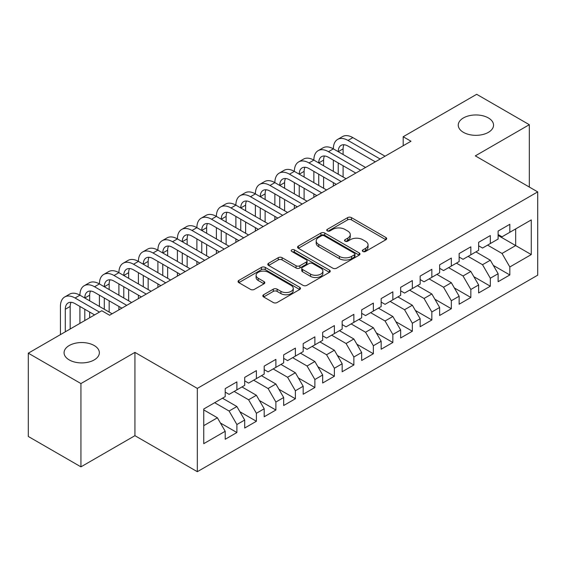 <?xml version="1.0" encoding="UTF-8"?>
<svg xmlns="http://www.w3.org/2000/svg" width="566" height="566" viewBox="0 0 566 566"><rect width="100%" height="100%" fill="white"/><g stroke="black" fill="none" stroke-linecap="round" stroke-linejoin="round"><path stroke-width="0.85" d="M362.884 251.46A1.896 1.097 0 0 0 365.565 251.46L385.899 239.722A2.703 1.564 0 0 0 386.691 238.619A2.703 1.564 0 0 0 385.899 237.515L351.451 217.627A2.703 1.564 0 0 0 347.623 217.627L327.297 229.364A1.896 1.097 0 0 0 326.738 230.136A1.896 1.097 0 0 0 327.297 230.914A1.896 1.097 0 0 0 329.971 230.914L332.603 229.393A8.66 5.002 0 0 1 344.85 229.393L347.722 231.048A8.66 5.002 0 0 1 350.255 234.586A8.66 5.002 0 0 1 347.722 238.123L345.09 239.637A1.896 1.097 0 0 0 344.538 240.416A1.896 1.097 0 0 0 345.09 241.187A1.896 1.097 0 0 0 347.772 241.187L350.404 239.666A8.66 5.002 0 0 1 362.65 239.666L365.516 241.328A8.66 5.002 0 0 1 368.056 244.859A8.66 5.002 0 0 1 365.516 248.396L362.884 249.917A1.896 1.097 0 0 0 362.332 250.688A1.896 1.097 0 0 0 362.884 251.46L362.884 249.917M94.189 345.522A17.645 10.188 0 0 0 74.967 343.314A17.645 10.188 0 0 0 64.071 352.724A17.645 10.188 0 0 0 69.236 359.926A17.645 10.188 0 0 0 88.466 362.134A17.645 10.188 0 0 0 99.361 352.724A17.645 10.188 0 0 0 94.189 345.522M488.38 117.94A17.645 10.188 0 0 0 469.15 115.733A17.645 10.188 0 0 0 458.255 125.143A17.645 10.188 0 0 0 463.427 132.345A17.645 10.188 0 0 0 482.657 134.559A17.645 10.188 0 0 0 493.545 125.143A17.645 10.188 0 0 0 488.38 117.94M263.622 294.737A2.703 1.564 0 0 0 262.829 295.848A2.703 1.564 0 0 0 263.622 296.952L273.286 302.527A2.703 1.564 0 0 0 277.114 302.527L299.69 289.495A2.703 1.564 0 0 0 300.482 288.391A2.703 1.564 0 0 0 299.69 287.28L265.249 267.4A2.703 1.564 0 0 0 261.421 267.4L238.838 280.432A2.703 1.564 0 0 0 238.045 281.535A2.703 1.564 0 0 0 238.838 282.646L250.512 289.382A2.703 1.564 0 0 0 254.339 289.382L264.004 283.807A2.703 1.564 0 0 0 264.796 282.696A2.703 1.564 0 0 0 264.004 281.592L258.216 278.253A7.238 4.181 0 0 1 256.094 275.295A7.238 4.181 0 0 1 260.565 271.432A7.238 4.181 0 0 1 268.454 272.338L291.129 285.434A7.238 4.181 0 0 1 293.252 288.391A7.238 4.181 0 0 1 288.78 292.247A7.238 4.181 0 0 1 280.892 291.341L277.114 289.162A2.703 1.564 0 0 0 273.286 289.162L263.622 294.737L263.622 296.952M80.938 383.564L80.938 466.858L134.934 435.678L134.934 352.385L80.938 383.564L28.3 353.177L101.795 310.741L109.592 315.248L410.987 141.238L403.183 136.739L403.183 145.745M134.934 352.385L197.322 388.403L537.7 191.888L537.7 275.175L197.322 471.697L197.322 388.403M529.316 187.049L529.316 124.697L475.32 155.869L537.7 191.888M529.316 124.697L476.678 94.303L403.183 136.739M332.794 268.171A2.703 1.564 0 0 0 336.621 268.171L359.205 255.132A2.703 1.564 0 0 0 359.997 254.028A2.703 1.564 0 0 0 359.205 252.924L324.757 233.036A2.703 1.564 0 0 0 320.929 233.036L298.353 246.076A2.703 1.564 0 0 0 297.56 247.179A2.703 1.564 0 0 0 298.353 248.283L332.794 268.171M292.509 251.87A1.896 1.097 0 0 1 294.426 252.139L294.426 249.889L329.447 270.102A2.703 1.564 0 0 1 330.24 271.206A2.703 1.564 0 0 1 329.447 272.317L306.864 285.349A2.703 1.564 0 0 1 303.036 285.349L268.595 265.461L268.595 263.254A2.703 1.564 0 0 0 267.803 264.357A2.703 1.564 0 0 0 268.595 265.461M268.595 263.254L278.26 257.679A2.703 1.564 0 0 1 282.087 257.679L296.053 265.737A2.703 1.564 0 0 0 299.881 265.737L306.291 262.037A2.703 1.564 0 0 0 307.083 260.933A2.703 1.564 0 0 0 306.291 259.829L291.752 251.431A1.896 1.097 0 0 1 291.193 250.66A1.896 1.097 0 0 1 292.367 249.648A1.896 1.097 0 0 1 294.426 249.889M498.122 235.449L515.668 245.573L515.668 228.919L531.269 219.912L509.825 232.293L509.825 224.306L498.122 231.055L498.122 239.05L490.326 243.55L490.326 235.562L478.631 242.312L478.631 250.306L470.834 254.806L470.834 246.811L459.139 253.568L459.139 261.556L451.335 266.062L451.335 258.068L439.64 264.824L439.64 272.812L431.844 277.319L431.844 269.324L420.149 276.081L420.149 284.068L412.345 288.568L412.345 280.58L400.65 287.33L400.65 295.325L392.854 299.824L392.854 291.837L381.159 298.586L381.159 306.581L373.362 311.081L373.362 303.093L361.66 309.843L361.66 317.837L353.863 322.337L353.863 314.342L342.168 321.099L342.168 329.087L334.372 333.593L334.372 325.599L322.67 332.355L322.67 340.343L314.873 344.85L314.873 336.855L303.178 343.612L303.178 351.599L295.381 356.106L295.381 348.111L283.679 354.868L283.679 362.856L275.883 367.355L275.883 359.368L264.188 366.117L264.188 374.112L256.391 378.612L256.391 370.624L244.696 377.373L244.696 385.368L236.892 389.868L236.892 381.88L225.197 388.63L225.197 396.625L203.753 408.999L203.753 443.666L225.197 431.285L217.401 417.779L203.753 409.904M531.269 219.912L531.269 254.58L509.825 266.961L502.028 253.455L487.595 245.128M493.347 265.44L509.825 274.956L509.825 266.961M509.825 274.956L498.122 281.705L498.122 273.718L490.326 278.217L482.529 264.711L468.103 256.384M473.855 276.696L490.326 286.205L490.326 278.217M490.326 286.205L478.631 292.962L478.631 284.967L470.834 289.474L463.038 275.967L448.612 267.633M454.357 287.952L470.834 297.461L470.834 289.474M470.834 297.461L459.139 304.218L459.139 296.223L451.335 300.73L443.539 287.224L429.113 278.889M434.865 299.209L451.335 308.718L451.335 300.73M451.335 308.718L439.64 315.474L439.64 307.48L431.844 311.979L424.047 298.473L409.621 290.146M415.373 310.465L431.844 319.974L431.844 311.979M431.844 319.974L420.149 326.724L420.149 318.736L412.345 323.236L404.548 309.729L390.123 301.402M395.875 321.721L412.345 331.23L412.345 323.236M412.345 331.23L400.65 337.98L400.65 329.992L392.854 334.492L385.057 320.986L370.631 312.658M376.383 332.971L392.854 342.487L392.854 334.492M392.854 342.487L381.159 349.236L381.159 341.248L373.362 345.748L365.558 332.242L351.132 323.915M356.884 344.227L373.362 353.743L373.362 345.748M373.362 353.743L361.66 360.492L361.66 352.505L353.863 357.005L346.067 343.498L331.641 335.171M337.393 355.483L353.863 364.992L353.863 357.005M353.863 364.992L342.168 371.749L342.168 363.754L334.372 368.261L326.568 354.755L312.142 346.42M317.894 366.74L334.372 376.248L334.372 368.261M334.372 376.248L322.67 383.005L322.67 375.01L314.873 379.517L307.076 366.011L292.65 357.677M298.402 377.996L314.873 387.505L314.873 379.517M314.873 387.505L303.178 394.261L303.178 386.267L295.381 390.766L287.585 377.26L273.152 368.933M278.904 389.252L295.381 398.761L295.381 390.766M295.381 398.761L283.679 405.511L283.679 397.523L275.883 402.023L268.086 388.517L253.66 380.189M259.412 400.509L275.883 410.017L275.883 402.023M275.883 410.017L264.188 416.767L264.188 408.779L256.391 413.279L248.594 399.773L234.168 391.446M239.913 411.758L256.391 421.274L256.391 413.279M256.391 421.274L244.696 428.023L244.696 420.036L236.892 424.535L229.096 411.029L214.67 402.702M220.422 423.014L236.892 432.523L236.892 424.535M236.892 432.523L225.197 439.28L225.197 431.285M225.197 392.118L229.096 394.368L236.892 389.868M203.753 425.66L217.401 417.779M244.696 380.861L248.594 383.118L256.391 378.612M229.096 411.029L236.892 406.53L222.466 398.195M244.696 420.036L236.892 406.53M264.188 369.612L268.086 371.862L275.883 367.355M248.594 399.773L256.391 395.273L241.965 386.939M264.188 408.779L256.391 395.273M283.679 358.356L287.585 360.606L295.381 356.106M268.086 388.517L275.883 384.017L261.457 375.69M283.679 397.523L275.883 384.017M303.178 347.1L307.076 349.349L314.873 344.85M287.585 377.26L295.381 372.761L280.955 364.433M303.178 386.267L295.381 372.761M322.67 335.843L326.568 338.093L334.372 333.593M307.076 366.011L314.873 361.504L300.447 353.177M322.67 375.01L314.873 361.504M342.168 324.587L346.067 326.837L353.863 322.337M326.568 354.755L334.372 350.248L319.946 341.921M342.168 363.754L334.372 350.248M361.66 313.331L365.558 315.58L373.362 311.081M346.067 343.498L353.863 338.992L339.437 330.664M361.66 352.505L353.863 338.992M381.159 302.074L385.057 304.331L392.854 299.824M365.558 332.242L373.362 327.742L358.929 319.408M381.159 341.248L373.362 327.742M400.65 290.825L404.548 293.075L412.345 288.568M385.057 320.986L392.854 316.486L378.428 308.159M400.65 329.992L392.854 316.486M420.149 279.569L424.047 281.818L431.844 277.319M404.548 309.729L412.345 305.23L397.919 296.902M420.149 318.736L412.345 305.23M439.64 268.312L443.539 270.562L451.335 266.062M424.047 298.473L431.844 293.973L417.418 285.646M439.64 307.48L431.844 293.973M459.139 257.056L463.038 259.306L470.834 254.806M443.539 287.224L451.335 282.717L436.91 274.39M459.139 296.223L451.335 282.717M478.631 245.8L482.529 248.05L490.326 243.55M463.038 275.967L470.834 271.461L456.408 263.133M478.631 284.967L470.834 271.461M498.122 234.543L502.028 236.8L509.825 232.293M482.529 264.711L490.326 260.211L475.9 251.877M498.122 273.718L490.326 260.211M28.3 353.177L28.3 436.464L80.938 466.858M134.934 435.678L197.322 471.697M502.028 253.455L515.668 245.573L531.269 254.58M363.641 251.729L365.516 250.646A8.66 5.002 0 0 0 368.056 247.109L368.056 244.859M350.255 234.586L350.255 236.836A8.66 5.002 0 0 1 347.722 240.373L345.847 241.456M385.863 239.743L351.451 219.877A2.703 1.564 0 0 0 347.623 219.877L328.054 231.183M359.169 255.153L324.757 235.293A2.703 1.564 0 0 0 320.929 235.293L298.388 248.304M354.422 254.806A1.896 1.097 0 0 0 354.974 254.028A1.896 1.097 0 0 0 354.422 253.257L324.184 235.803A1.896 1.097 0 0 0 321.502 235.803L318.729 237.402A8.66 5.002 0 0 0 316.196 240.939A8.66 5.002 0 0 0 318.729 244.477L339.395 256.405A8.66 5.002 0 0 0 351.642 256.405L354.422 254.806L354.422 257.056A1.896 1.097 0 0 0 354.974 256.278L354.974 254.028M316.196 240.939L316.196 243.189A8.66 5.002 0 0 0 318.729 246.726L318.729 244.477M354.422 257.056L351.642 258.655A8.66 5.002 0 0 1 339.395 258.655L318.729 246.726M268.631 265.482L278.26 259.928L278.26 257.679M307.083 260.933L307.083 263.183A2.703 1.564 0 0 1 306.291 264.294L299.881 267.994A2.703 1.564 0 0 1 296.053 267.994L282.087 259.928A2.703 1.564 0 0 0 278.26 259.928M294.426 252.139L329.412 272.338M310.55 274.107A7.238 4.181 0 0 0 318.439 275.012A7.238 4.181 0 0 0 322.91 271.156A7.238 4.181 0 0 0 320.788 268.199L312.8 263.586A2.703 1.564 0 0 0 308.972 263.586L302.562 267.286A2.703 1.564 0 0 0 301.77 268.39A2.703 1.564 0 0 0 302.562 269.494L310.55 274.107L310.55 276.364A7.238 4.181 0 0 0 318.439 277.269A7.238 4.181 0 0 0 322.91 273.406L322.91 271.156M301.77 268.39L301.77 270.64A2.703 1.564 0 0 0 302.562 271.751L302.562 269.494M310.55 276.364L302.562 271.751M293.252 288.391L293.252 290.641A7.238 4.181 0 0 1 288.78 294.504A7.238 4.181 0 0 1 280.892 293.591L277.114 291.412A2.703 1.564 0 0 0 273.286 291.412L263.657 296.973M256.094 275.295L256.094 277.545A7.238 4.181 0 0 0 258.216 280.503L258.216 278.253M263.968 283.828L258.216 280.503M299.655 289.516L265.249 269.649A2.703 1.564 0 0 0 261.421 269.649L238.873 282.667M60.428 334.626L60.428 306.447A20.68 11.936 60 0 1 64.708 296.98L69.583 294.164A20.68 11.936 60 0 1 79.919 295.19A20.68 11.936 60 0 1 84.207 285.724L89.081 282.908A20.68 11.936 60 0 1 99.418 283.934A20.68 11.936 60 0 1 103.698 274.468L108.573 271.652A20.68 11.936 60 0 1 118.91 272.678A20.68 11.936 60 0 1 123.197 263.211L128.072 260.402A20.68 11.936 60 0 1 138.408 261.421A20.68 11.936 60 0 1 142.689 251.955L147.563 249.146A20.68 11.936 60 0 1 157.9 250.165A20.68 11.936 60 0 1 162.187 240.706L167.055 237.89A20.68 11.936 60 0 1 177.399 238.916A20.68 11.936 60 0 1 181.679 229.449L186.554 226.633A20.68 11.936 60 0 1 196.89 227.659A20.68 11.936 60 0 1 201.171 218.193L206.045 215.377A20.68 11.936 60 0 1 216.389 216.403A20.68 11.936 60 0 1 220.669 206.937L225.544 204.121A20.68 11.936 60 0 1 235.88 205.147A20.68 11.936 60 0 1 240.161 195.68L245.036 192.865A20.68 11.936 60 0 1 255.379 193.89A20.68 11.936 60 0 1 259.66 184.424L264.534 181.615A20.68 11.936 60 0 1 274.871 182.634A20.68 11.936 60 0 1 279.151 173.168L284.026 170.359A20.68 11.936 60 0 1 294.362 171.385A20.68 11.936 60 0 1 298.65 161.918L303.525 159.103A20.68 11.936 60 0 1 313.861 160.128A20.68 11.936 60 0 1 318.142 150.662L323.016 147.846A20.68 11.936 60 0 1 333.353 148.872A20.68 11.936 60 0 1 337.64 139.406L342.515 136.59A20.68 11.936 60 0 1 352.851 137.616L385.057 156.209M337.64 139.406A20.68 11.936 60 0 1 347.977 140.432L380.182 159.025M375.308 161.834L347.977 146.056A13.782 7.959 -120 0 0 341.086 145.377A13.782 7.959 -120 0 0 338.227 151.688L343.102 148.872L343.102 154.497M343.965 144.74A13.782 7.959 -120 0 0 343.102 148.872M338.227 162.937L338.227 174.194M343.102 165.753L343.102 177.009M333.353 186.058L333.353 182.634M333.353 171.385L333.353 160.128M318.142 150.662A20.68 11.936 60 0 1 328.478 151.688L333.353 148.872L365.558 167.465M328.478 151.688L360.684 170.281M355.816 173.09L328.478 157.313A13.782 7.959 -120 0 0 321.587 156.626A13.782 7.959 -120 0 0 318.736 162.937L323.611 160.128L323.611 165.753M324.474 155.997A13.782 7.959 -120 0 0 323.611 160.128M318.736 174.194L318.736 185.45M323.611 177.009L323.611 188.266M313.861 197.315L313.861 193.89M313.861 182.634L313.861 171.385M298.65 161.918A20.68 11.936 60 0 1 308.986 162.937L313.861 160.128L346.067 178.722M308.986 162.937L341.192 181.53M336.317 184.346L308.986 168.569A13.782 7.959 -120 0 0 302.095 167.883A13.782 7.959 -120 0 0 299.237 174.194L304.112 171.385L304.112 177.009M304.975 167.246A13.782 7.959 -120 0 0 304.112 171.385M299.237 185.45L299.237 196.706M304.112 188.266L304.112 199.522M294.362 208.571L294.362 205.147M294.362 193.89L294.362 182.634M279.151 173.168A20.68 11.936 60 0 1 289.495 174.194L294.362 171.385L326.568 189.978M289.495 174.194L321.7 192.787M316.826 195.603L289.495 179.825A13.782 7.959 -120 0 0 282.597 179.139A13.782 7.959 -120 0 0 279.745 185.45L284.62 182.634L284.62 188.266M285.483 178.502A13.782 7.959 -120 0 0 284.62 182.634M279.745 196.706L279.745 207.963M284.62 199.522L284.62 210.771M274.871 219.82L274.871 216.403M274.871 205.147L274.871 193.89M259.66 184.424A20.68 11.936 60 0 1 269.996 185.45L274.871 182.634L307.076 201.227M269.996 185.45L302.202 204.043M297.327 206.859L269.996 191.082A13.782 7.959 -120 0 0 263.105 190.395A13.782 7.959 -120 0 0 260.247 196.706L265.121 193.89L265.121 199.522M265.985 189.759A13.782 7.959 -120 0 0 265.121 193.89M260.247 207.963L260.247 219.219M265.121 210.771L265.121 222.028M255.379 231.077L255.379 227.659M255.379 216.403L255.379 205.147M240.161 195.68A20.68 11.936 60 0 1 250.505 196.706L255.379 193.89L287.585 212.483M250.505 196.706L282.71 215.299M277.835 218.115L250.505 202.331A13.782 7.959 -120 0 0 243.606 201.652A13.782 7.959 -120 0 0 240.755 207.963L245.63 205.147L245.63 210.771M246.493 201.015A13.782 7.959 -120 0 0 245.63 205.147M240.755 219.219L240.755 230.468M245.63 222.028L245.63 233.284M235.88 242.333L235.88 238.916M235.88 227.659L235.88 216.403M220.669 206.937A20.68 11.936 60 0 1 231.006 207.963L235.88 205.147L268.086 223.74M231.006 207.963L263.211 226.556M258.337 229.371L231.006 213.587A13.782 7.959 -120 0 0 224.115 212.908A13.782 7.959 -120 0 0 221.256 219.219L226.131 216.403L226.131 222.028M226.994 212.271A13.782 7.959 -120 0 0 226.131 216.403M221.256 230.468L221.256 241.724M226.131 233.284L226.131 244.54M216.389 253.589L216.389 250.165M216.389 238.916L216.389 227.659M201.171 218.193A20.68 11.936 60 0 1 211.514 219.219L216.389 216.403L248.594 234.996M211.514 219.219L243.72 237.812M238.845 240.621L211.514 224.844A13.782 7.959 -120 0 0 204.623 224.164A13.782 7.959 -120 0 0 201.765 230.468L206.64 227.659L206.64 233.284M207.503 223.528A13.782 7.959 -120 0 0 206.64 227.659M201.765 241.724L201.765 252.981M206.64 244.54L206.64 255.797M196.89 264.846L196.89 261.421M196.89 250.165L196.89 238.916M181.679 229.449A20.68 11.936 60 0 1 192.015 230.468L196.89 227.659L229.096 246.252M192.015 230.468L224.221 249.068M219.346 251.877L192.015 236.1A13.782 7.959 -120 0 0 185.124 235.414A13.782 7.959 -120 0 0 182.273 241.724L187.141 238.916L187.141 244.54M188.004 234.784A13.782 7.959 -120 0 0 187.141 238.916M182.273 252.981L182.273 264.237M187.141 255.797L187.141 267.053M177.399 276.102L177.399 272.678M177.399 261.421L177.399 250.165M162.187 240.706A20.68 11.936 60 0 1 172.524 241.724L177.399 238.916L209.604 257.509M172.524 241.724L204.729 260.318M199.855 263.133L172.524 247.356A13.782 7.959 -120 0 0 165.633 246.67A13.782 7.959 -120 0 0 162.775 252.981L167.649 250.165L167.649 255.797M168.512 246.033A13.782 7.959 -120 0 0 167.649 250.165M162.775 264.237L162.775 275.493M167.649 267.053L167.649 278.309M157.9 287.358L157.9 283.934M157.9 272.678L157.9 261.421M142.689 251.955A20.68 11.936 60 0 1 153.025 252.981L157.9 250.165L190.105 268.765M153.025 252.981L185.231 271.574M180.356 274.39L153.025 258.612A13.782 7.959 -120 0 0 146.134 257.926A13.782 7.959 -120 0 0 143.283 264.237L148.158 261.421L148.158 267.053M149.021 257.289A13.782 7.959 -120 0 0 148.158 261.421M143.283 275.493L143.283 286.75M148.158 278.309L148.158 289.559M138.408 298.607L138.408 295.19M138.408 283.934L138.408 272.678M123.197 263.211A20.68 11.936 60 0 1 133.534 264.237L138.408 261.421L170.614 280.014M133.534 264.237L165.739 282.83M160.864 285.646L133.534 269.862A13.782 7.959 -120 0 0 126.642 269.183A13.782 7.959 -120 0 0 123.784 275.493L128.659 272.678L128.659 278.309M129.522 268.546A13.782 7.959 -120 0 0 128.659 272.678M123.784 286.75L123.784 298.006M128.659 289.559L128.659 300.815M118.91 309.864L118.91 306.447M118.91 295.19L118.91 283.934M103.698 274.468A20.68 11.936 60 0 1 114.035 275.493L118.91 272.678L151.115 291.271M114.035 275.493L146.24 294.087M141.373 296.902L114.035 281.118A13.782 7.959 -120 0 0 107.144 280.439A13.782 7.959 -120 0 0 104.293 286.75L109.167 283.934L109.167 289.559M110.03 279.802A13.782 7.959 -120 0 0 109.167 283.934M104.293 298.006L104.293 309.255M109.167 300.815L109.167 312.071M99.418 306.447L99.418 295.19M84.207 285.724A20.68 11.936 60 0 1 94.543 286.75L99.418 283.934L131.623 302.527M94.543 286.75L126.749 305.343M121.874 308.152L94.543 292.374A13.782 7.959 -120 0 0 87.652 291.695A13.782 7.959 -120 0 0 84.794 298.006L89.669 295.19L89.669 300.815M90.532 291.058A13.782 7.959 -120 0 0 89.669 295.19M84.794 309.255L84.794 320.561M89.669 312.071L89.669 317.745M79.919 323.37L79.919 306.447M64.708 296.98A20.68 11.936 60 0 1 75.052 298.006L79.919 295.19L112.125 313.783M75.052 298.006L99.453 312.092M94.586 314.908L75.052 303.631A13.782 7.959 -120 0 0 68.153 302.944A13.782 7.959 -120 0 0 65.302 309.255L65.302 331.81M71.04 302.315A13.782 7.959 -120 0 0 70.177 306.447L70.177 329.002M365.516 250.646L365.516 248.396M345.09 241.187L345.09 239.637M347.722 240.373L347.722 238.123M327.297 230.914L327.297 229.364M347.623 219.877L347.623 217.627M351.451 219.877L351.451 217.627M385.899 239.722L385.899 237.515M298.353 248.283L298.353 246.076M320.929 235.293L320.929 233.036M324.757 235.293L324.757 233.036M359.205 255.132L359.205 252.924M339.395 258.655L339.395 256.405M351.642 258.655L351.642 256.405M282.087 259.928L282.087 257.679M296.053 267.994L296.053 265.737M299.881 267.994L299.881 265.737M306.291 264.294L306.291 262.037M329.447 272.317L329.447 270.102M273.286 291.412L273.286 289.162M277.114 291.412L277.114 289.162M280.892 293.591L280.892 291.341M264.004 283.807L264.004 281.592M238.838 282.646L238.838 280.432M261.421 269.649L261.421 267.4M265.249 269.649L265.249 267.4M299.69 289.495L299.69 287.28M352.851 137.616L347.977 140.432M70.177 306.447L65.302 309.255"/></g></svg>
